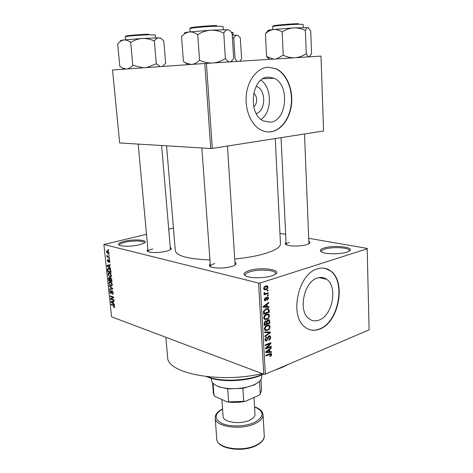 <?xml version="1.0" encoding="UTF-8"?>
<svg xmlns="http://www.w3.org/2000/svg" width="473" height="473" viewBox="0 0 473 473"><rect width="100%" height="100%" fill="white"/><g stroke="black" fill="none" stroke-linecap="round" stroke-linejoin="round"><path stroke-width="0.71" d="M346.81 252.144C340.672 254.208 327.269 254.332 322.456 252.393C319.098 250.938 319.63 249.478 324.058 248C334.914 244.405 357.878 247.651 348.264 251.606L346.81 252.144M349.299 251.068L349.393 250.637C349.789 247.568 332.554 246.534 324.833 249.088C322.485 249.815 321.303 250.619 321.279 251.5L321.404 251.92M139.423 244.807C131.6 246.421 125.144 246.67 120.047 245.54C117.02 244.269 118.481 242.85 124.434 241.289C134.888 238.658 150.118 240.142 143.833 243.282L139.423 244.807M144.36 242.962L144.377 242.75C144.513 240.633 132.647 240.355 125.008 242.259C121.33 243.157 119.468 244.115 119.409 245.12L119.468 245.327M271.727 275.848C265.04 278.059 252.493 278.396 247.113 276.528C242.43 274.642 243.14 272.655 249.241 270.568C262.095 266.34 285.036 270.296 273.814 275.067L271.727 275.848M275.428 274.169L275.605 273.465C275.895 269.947 258.867 268.889 250.028 271.774C246.8 272.779 245.18 273.902 245.15 275.132L245.41 275.818M268.09 77.105C251.482 77.253 247.503 113.839 263.213 120.846L270.379 122.2C286.922 120.987 290.126 84.886 274.121 78.246L268.09 77.105M267.884 67.196C257.501 67.858 248.029 79.641 246.356 94.511C244.612 109.369 250.921 124.576 260.546 129.768C263.987 131.624 267.529 132.298 271.159 131.772C281.713 130.217 290.446 117.765 291.628 103.114C292.87 88.481 286.342 73.498 276.167 68.762L267.884 67.196M268.108 131.937L270.863 131.766C281.423 130.205 290.15 117.759 291.327 103.114C292.568 88.486 286.041 73.51 275.871 68.78L267.954 67.19M319.062 320.079C315.373 321.457 312.02 321.007 308.999 318.725C297.801 311.181 303.962 281.53 317.46 278.006C320.842 276.93 323.904 277.361 326.648 279.312C337.982 286.579 332.56 315.651 319.062 320.079M317.424 268.847C298.108 273.601 289.038 316.236 305.032 327.145C309.448 330.515 314.338 331.165 319.713 329.096C339.023 322.474 346.585 281.033 330.314 270.698C326.471 268.002 322.172 267.387 317.424 268.847M309.78 329.687C312.895 330.538 316.106 330.308 319.399 329.001C338.709 322.391 346.271 280.968 329.994 270.633L324.862 268.315M170.28 247.545C171.746 248.242 171.628 249.064 169.913 250.01L166.419 251.252C159.431 252.759 153.524 252.972 148.699 251.884C146.837 251.252 146.571 250.459 147.901 249.513M152.767 248.922C149.681 249.72 148.12 250.572 148.084 251.488L148.132 251.677M308.834 241.502C310.312 242.3 310.134 243.146 308.295 244.056L306.492 244.712C301.23 246.332 290.523 246.48 286.804 245.002C284.906 244.263 284.651 243.429 286.047 242.513M289.375 242.495C287.241 243.116 286.165 243.79 286.147 244.529L286.195 244.742M234.951 262.361C236.671 263.343 236.376 264.425 234.058 265.607L231.534 266.541C224.096 268.327 217.444 268.528 211.579 267.15C209.119 266.293 208.682 265.264 210.254 264.052M214.801 263.579C211.904 264.419 210.45 265.347 210.426 266.358L210.544 266.742M289.104 364.015L282.411 367.29L274.529 370.241M275.251 138.559L280.459 243.725C280.489 247.202 275.073 250.566 264.212 253.824C255.958 256.177 246.131 257.897 234.732 258.997M367.338 248.739L260.18 283.002L265.347 374.161L369.094 329.864L367.178 248.402L308.703 238.297M285.657 234.312L279.939 233.325M108.979 252.547L108.672 253.658L107.874 253.741L106.455 251.884L106.768 250.767L107.525 250.678L108.979 252.547M109.405 257.04L109.464 257.59L107.028 256.928L106.969 256.384L107.359 256.49L106.933 255.237L107.631 256.467L109.405 257.04M109.902 261.344L109.671 262.349L109.257 262.462L109.547 261.214L108.932 260.392L108.205 262.089L107.383 260.67L107.578 259.683L107.939 259.6L107.726 260.747L108.092 261.534L108.589 259.854L108.973 259.807L109.902 261.344M110.871 271.029L111.037 272.619L107.702 271.626L107.513 269.279L107.844 268.587L108.961 268.481C109.902 268.617 110.534 269.468 110.871 271.029M111.794 279.833L111.971 281.506L108.636 280.459L108.689 277.645L109.896 278.366L110.641 277.888L111.794 279.833M112.698 288.471L112.757 288.997L109.588 289.494L109.535 288.938L112.338 288.636L109.251 286.271L109.192 285.71L112.698 288.471M113.892 299.882L113.952 300.414L110.623 299.267L110.564 298.7L112.994 297.369L110.327 296.465L110.274 295.932L113.603 297.062L113.662 297.635L111.232 298.966L113.892 299.882M114.496 307.397L113.727 307.42L113.626 306.876L114.253 306.486L113.94 305.824L111.208 304.778L111.155 304.251L113.402 305.05L114.643 306.652L114.496 307.397M258.571 283.067L103.906 244.5L111.581 316.815L263.786 374.208L258.571 283.067L260.18 283.002M114.36 304.34L114.419 304.902L110.924 302.117L110.865 301.561L114.017 301.023L114.076 301.585L113.124 301.697L113.319 303.53L114.36 304.34M113.195 292.787L112.899 294.1L112.249 294.182L112.799 292.61L111.847 291.362L111.321 293.508L110.853 293.567L109.789 291.746L110.049 290.546L110.611 290.469L110.174 291.859L110.812 293.035L111.575 290.854L112.048 290.8L113.195 292.787M111.947 285.739L110.859 285.905L108.891 283.274L109.281 281.861L110.38 281.748L111.64 282.659L112.314 284.368L111.947 285.739M111.019 276.888L109.931 277.072L107.956 274.458L108.358 273.016L109.446 272.891L110.706 273.79L111.38 275.493L111.019 276.888M110.564 268.09L110.623 268.658L107.111 266.045L107.052 265.477L110.209 264.691L110.268 265.264L109.316 265.448L109.511 267.334L110.564 268.09M109.57 258.607L109.63 259.151L109.151 259.021L109.092 258.477L109.57 258.607M109.18 254.846L109.233 255.396L108.755 255.266L108.695 254.722L109.18 254.846M108.636 249.667L108.689 250.217L108.211 250.093L108.151 249.543L108.636 249.667M173.414 228.051L168.719 229.145M146.5 234.33L103.906 244.5M268.061 290.073L268.096 290.759L267.286 291.031L267.251 290.339L268.061 290.073M268.315 294.768L268.351 295.454L267.541 295.726L267.505 295.04L268.315 294.768M268.954 306.599L268.995 307.314L263.219 307.225L263.177 306.504L268.723 302.365L268.765 303.075L267.109 304.251L267.239 306.605L268.954 306.599M268.753 318.039L266.861 319.405L264.366 319.281L263.739 317.868C264.011 315.881 264.933 314.663 266.506 314.214L268.901 314.374L269.527 315.781L268.753 318.039L268.167 317.862M269.356 329.066L267.47 330.45L264.963 330.343L264.366 328.971C264.632 326.991 265.554 325.767 267.115 325.3L269.527 325.442L270.124 326.819L269.356 329.066L268.782 328.889M270.692 337.279C270.651 338.757 270.065 339.738 268.936 340.211L268.824 339.573L270.042 337.468L269.711 336.563L269.013 336.492L266.606 340.921L265.43 340.802L264.963 339.62L266.53 336.959L266.636 337.598L265.619 339.342L265.915 340.176L266.589 340.247L267.15 339.815L267.694 337.35L268.966 335.83L270.189 335.966L270.692 337.279L269.982 337.048M271.401 351.658L271.437 352.344L265.767 352.58L265.725 351.882L271.177 347.543L271.218 348.234L269.592 349.47L269.716 351.752L271.401 351.658M271.295 355.655L269.982 356.589L269.87 355.962L270.982 354.697L270.521 354.159L265.95 355.921L265.915 355.258L269.699 353.727L271.301 353.633L271.626 354.466L271.295 355.655L270.692 355.442M271.1 346.13L271.135 346.792L265.566 349.009L265.524 348.299L269.846 343.729L265.365 345.491L265.329 344.829L270.911 342.629L270.952 343.345L266.648 347.897L271.1 346.13M270.331 331.963L270.367 332.62L264.874 336.741L264.839 336.049L269.699 332.578L264.649 332.69L264.608 331.987L270.331 331.963M269.752 321.22L269.864 323.301L264.236 325.383L264.117 323.284L265.436 320.907L266.66 321.202L267.99 319.778L269.291 319.884L269.752 321.22L269.048 321.013M269.155 310.258L269.261 312.245L263.615 314.261L263.55 311.24L266.163 308.703L268.599 308.774L269.155 310.258L268.439 310.057M268.569 298.15L267.34 300.266L267.233 299.604L267.984 298.303L267.292 297.6L265.566 300.769L264.709 300.668L264.301 299.634L265.394 297.641L264.892 299.403L265.448 300.119L267.15 296.949L268.132 297.062L268.569 298.15L267.931 297.978M268.209 292.817L268.244 293.497L264.111 294.88L264.076 294.194L264.738 293.975L263.958 293.402L264.141 292.675L264.744 292.669L265.217 293.68L268.209 292.817M267.978 287.158C267.783 288.631 267.109 289.506 265.938 289.778L264.188 289.677L263.686 288.565C263.869 287.099 264.537 286.23 265.69 285.952L267.464 286.029L267.978 287.158L267.31 286.993M204.809 63.483L112.527 69.986L119.669 142.964L210.739 148.504L204.809 63.483L206.423 63.37L212.312 148.416L210.739 148.504M212.312 148.416L323.573 130.997L320.996 56.092L206.423 63.37M209.959 259.919C188.112 259.044 176.565 255.97 175.306 250.708L166.561 145.814M265.347 374.161L263.786 374.208M262.16 373.599C219.259 383.769 166.455 373.12 167.619 357.05L165.863 337.284M235.028 265.057L235.099 264.661M261.072 119.438C272.17 112.006 272.188 87.576 260.913 80.197M256.118 86.305C266.163 88.959 266.198 110.747 256.265 113.55M253.717 106.638C257.637 104.261 257.602 95.658 253.634 93.352M269.498 353.804L270.521 354.159L269.498 353.804M269.598 353.763L271.626 354.466M269.716 351.752L271.437 352.344M270.58 348.022L271.218 348.234M269.007 349.269L269.592 349.47M267.399 351.829L269.054 351.794L268.954 349.955L266.323 351.947L267.399 351.829M265.85 351.788L266.323 351.947M268.392 349.76L268.954 349.955M270.213 346.478L271.135 346.792M268.912 343.416L269.846 343.729M269.947 343.014L270.952 343.345M266.08 347.708L266.648 347.897M268.297 336.262L269.013 336.492M265.152 340.442L266.606 340.921M265.879 337.355L266.636 337.598M264.969 339.135L265.619 339.342M268.327 331.975L270.367 332.62M267.789 331.975L269.699 332.578M264.448 329.504L265.643 329.876M266.11 330.024L267.47 330.45M268.699 325.075L269.167 325.217M269.391 326.589L270.124 326.819M265.022 328.717L265.477 329.764L267.446 329.776C268.599 329.433 269.273 328.528 269.474 327.068L269.013 326.033L267.139 325.98L265.879 326.737L265.022 328.717L264.372 328.516M265.264 326.547L265.879 326.737M266.264 325.708L267.139 325.98M268.841 322.994L269.864 323.301M265.554 320.871L266.66 321.202M264.862 324.466L266.547 323.845L266.187 321.587L265.572 321.551L264.797 323.29L264.862 324.466L264.176 324.253M264.797 321.315L265.572 321.551M267.204 323.597L269.172 322.876L268.788 320.499L268.031 320.452L267.133 322.273L267.204 323.597L266.524 323.39M266.423 322.06L267.133 322.273M267.257 320.215L268.031 320.452M263.851 318.506L266.861 319.405M267.996 313.995L268.563 314.161M268.794 315.568L269.527 315.781M264.401 317.625L264.874 318.696L266.831 318.725C267.996 318.394 268.676 317.495 268.871 316.023L268.398 314.965L266.524 314.894L265.264 315.645L264.401 317.625L263.745 317.43M264.632 315.456L265.264 315.645M265.619 314.634L266.524 314.894M268.191 311.938L269.261 312.245M264.241 313.345L268.569 311.802L268.09 309.366L267.588 309.171L266.193 309.383L264.23 311.128L264.241 313.345L263.55 313.144M263.491 311.944L264.171 312.139M263.627 310.956L264.23 311.128M265.247 309.117L266.193 309.383M266.068 308.739L267.588 309.171M266.453 306.599L268.995 307.314M268.037 302.88L268.765 303.075M266.447 304.068L267.109 304.251M266.553 306.409L267.239 306.605M264.88 306.545L266.565 306.605L266.465 304.713L263.786 306.605L264.88 306.545M263.248 306.457L263.786 306.605M265.82 304.535L266.465 304.713M266.482 297.381L267.292 297.6M266.258 297.718L266.932 297.901M264.549 300.497L265.566 300.769M264.762 298.102L265.507 298.303M264.306 299.249L264.892 299.403M267.517 295.229L268.351 295.454M267.074 293.195L268.244 293.497M264.253 293.845L264.738 293.975M264.005 293.012L264.697 293.189M267.263 290.546L268.096 290.759M263.845 289.24L265.938 289.778M264.283 288.388L264.59 289.033L265.903 289.086L267.387 287.336L267.068 286.679L265.767 286.632L264.283 288.388L263.692 288.234M264.797 286.384L265.767 286.632M114.632 307.154L113.727 307.42M114.602 306.38L114.253 306.486M114.33 305.712L113.94 305.824M111.989 304.547L111.208 304.778M111.35 301.993L110.924 302.117M114.058 301.425L113.124 301.697M111.888 302.383L112.911 303.217L112.751 301.739L111.238 301.922L111.888 302.383M113.272 303.11L112.911 303.217M114.023 301.106L111.238 301.922M114.052 301.36L112.751 301.739M111.433 299.031L110.623 299.267M112.994 298.002L110.564 298.7M113.615 297.192L112.994 297.369M111.143 296.228L110.327 296.465M113.023 293.964L112.249 294.182M113.153 292.509L112.799 292.61M112.598 291.197L112.113 291.333M111.409 293.408L110.853 293.567M110.162 291.646L109.789 291.746M111.581 292.858L111.131 292.982M112.438 291.037L111.338 291.35M112.716 288.636L109.588 289.494M112.704 288.536L112.338 288.636M109.73 286.135L109.251 286.271M112.107 285.556L110.859 285.905M109.263 283.173L108.891 283.274M109.281 283.392L110.806 285.367L111.616 285.302L111.918 284.243L110.428 282.28L109.565 282.351L109.281 283.392M111.084 282.103L110.428 282.28M112.284 284.143L111.918 284.243M109.529 280.217L108.636 280.459M108.831 278.692L108.459 278.792M111.001 278.071L109.896 278.366M108.967 280.046L109.961 280.353L109.251 278.13L108.967 280.046M110.327 280.258L109.961 280.353M109.689 278.012L109.251 278.13M110.256 278.638L109.76 278.768M110.351 280.477L111.522 280.844L111.303 279.123L110.7 278.426L110.375 278.461L110.351 280.477M111.888 280.743L111.522 280.844M111.232 278.284L110.7 278.426M111.646 279.035L111.303 279.123M111.764 279.602L111.403 279.697M111.149 276.746L109.931 277.072M108.335 274.358L107.956 274.458M108.347 274.571L109.878 276.534L110.682 276.463L110.989 275.381L109.494 273.429L108.636 273.512L108.347 274.571M110.168 273.252L109.494 273.429M111.356 275.286L110.989 275.381M108.636 271.378L107.702 271.626M108.092 269.125L107.513 269.279M108.033 271.2L110.587 271.957L109.854 269.474L109.015 269.019L107.915 269.492L108.033 271.2M110.96 271.863L110.587 271.957M109.718 268.835L109.015 269.019M110.274 269.368L109.854 269.474M110.853 270.887L110.487 270.982M107.596 265.921L107.111 266.045M110.091 265.14L110.049 264.732M110.262 265.211L109.316 265.448M108.081 266.252L109.103 267.038L108.944 265.524L107.424 265.82L108.081 266.252M109.47 266.938L109.103 267.038M110.25 265.099L107.424 265.82M110.262 265.187L108.944 265.524M109.872 261.131L109.547 261.214M109.541 260.256L109.092 260.369M108.571 261.995L108.205 262.089M107.714 260.588L107.383 260.67M108.766 261.362L108.228 261.498L108.76 261.374M108.772 261.291L108.276 261.415M109.6 258.908L109.151 259.021M108.057 256.673L107.028 256.928M107.288 255.615L106.857 255.722M109.21 255.16L108.755 255.266M108.802 253.516L107.874 253.741M106.792 251.802L106.455 251.884M106.803 251.991L107.814 253.191L108.423 253.138L108.624 252.44L107.608 251.234L107.01 251.287L106.803 251.991M108.282 251.074L107.608 251.234M108.956 252.363L108.624 252.44M108.666 249.986L108.211 250.093M211.33 378.341L211.461 380.091C211.679 382.426 213.672 384.413 217.432 386.045L219.052 386.66C228.571 390.089 246.09 388.924 255.077 384.265C259.588 381.953 261.806 379.447 261.729 376.75L261.628 375M259.009 381.758L254.45 384.892L242.891 388.368L227.708 388.847L218.189 386.607M213.051 383.272L213.944 395.233L215.381 396.67L227.223 401.873L245.381 401.323C239.184 402.553 233.13 402.736 227.223 401.873M227.708 388.847L228.595 401.648M242.891 388.368L243.719 401.193M259.529 381.285L260.262 393.796L258.755 395.327L245.381 401.323M260.262 393.796L261.604 390.113L260.984 379.5M212.56 382.716L213.353 393.317L213.944 395.233M263.532 374.113L261.25 375.16C247.533 381.262 222.824 382.503 209.557 377.791L206.5 376.609M207.345 376.703L208.83 377.235C222.422 382.06 247.787 380.783 261.847 374.533L263.136 373.966M237.31 61.407L235.051 59.001L233.786 38.077C234.744 36.244 235.808 35.292 236.991 35.221L232.249 35.256M237.813 35.445L236.991 35.221C238.114 35.374 239.214 36.315 240.296 38.047L241.656 58.693L239.793 61.254M232.385 37.473L233.786 38.077M308.473 27.671L293.668 27.889C297.754 27.783 301.662 28.67 305.387 30.55C306.161 28.546 307.018 27.523 307.964 27.487L310.72 31.011L311.559 53.538L309.307 56.837M308.875 56.861C308.012 56.63 307.148 55.583 306.285 53.727L305.387 30.55M306.285 53.727C303.057 55.826 299.569 57.144 295.826 57.688M282.168 31.928C285.71 29.622 289.541 28.274 293.668 27.889L273.536 29.515C276.51 29.32 279.383 30.124 282.168 31.928L283.232 55.229L276.321 58.93M293.946 57.812C290.239 57.753 286.668 56.89 283.232 55.229M273.483 59.113L266.577 56.464L265.418 33.713C267.884 31.389 270.586 29.988 273.536 29.515C268.646 30.071 266.849 30.449 268.15 30.639M266.577 56.464L269.214 59.385M268.102 30.692L265.418 33.713M160.258 66.622L156.291 63.778L146.583 67.586M126.12 69.028L122.442 68.035L119.811 66.297L117.682 43.977C119.486 41.73 121.526 40.394 123.814 39.974C126.131 39.821 128.425 40.648 130.702 42.458C134.226 40.187 138.081 38.851 142.278 38.461C146.453 38.348 150.479 39.206 154.369 41.045C155.712 39.028 157.225 37.982 158.898 37.893C160.572 38.071 162.215 39.176 163.829 41.204L165.633 63.311L162.363 66.474M156.291 63.778L154.369 41.045M143.307 67.816L132.795 65.309L130.702 42.458M132.795 65.309C131.009 67.349 129.058 68.567 126.935 68.975M160.359 38.254C160.974 38.059 160.483 37.941 158.898 37.893L142.278 38.461L123.814 39.974C120.804 40.347 119.829 40.613 120.899 40.761M229.476 61.91C228.116 61.679 226.75 60.562 225.379 58.546C221.813 60.851 217.941 62.306 213.755 62.909M191.139 64.446L185.753 62.927L183.418 61.455L181.52 36.539C183.831 33.997 186.409 32.471 189.259 31.963C192.144 31.756 194.971 32.655 197.744 34.647C201.658 32.105 205.926 30.621 210.544 30.195C215.132 30.077 219.537 31.052 223.764 33.11C224.971 30.899 226.313 29.769 227.797 29.716C229.281 29.965 230.729 31.236 232.142 33.542L233.644 58.185C232.633 60.207 231.474 61.431 230.18 61.857L230.174 61.862M225.379 58.546L223.764 33.11M211.65 63.039C207.493 62.986 203.461 62.046 199.565 60.225L197.744 34.647M199.565 60.225C197.271 62.519 194.805 63.902 192.156 64.375M228.908 30.053L227.797 29.716L210.544 30.195L189.259 31.963C184.978 32.501 183.577 32.874 185.055 33.08M221.884 399.525L223.096 416.411C222.836 422.3 240.574 424.831 249.874 420.077C253.339 418.374 255.048 416.447 255 414.289L253.971 397.474M268.883 354.058L269.776 354.366M266.92 350.931L267.452 351.114M267.499 338.378L268.049 338.556M266.766 331.981L268.806 332.625M264.111 323.083L264.797 323.29M264.33 305.647L264.933 305.818M266.057 298.463L266.737 298.652M114.07 305.416L113.485 305.588M114.034 301.236L111.888 301.863M111.646 292.107L111.267 292.213M112.237 288.11L111.788 288.234M110.221 279.247L109.854 279.342M107.909 270.018L107.542 270.113M110.256 265.152L108.075 265.708M108.831 260.706L108.352 260.83M233.195 35.233L233.029 32.46L231.279 32.306M303.252 27.452L303.128 24.43L298.912 24.259C290.174 24.425 271.963 26.05 272.708 26.583L272.856 29.592M274.736 26.098C267.038 26.015 287.72 23.869 298.439 23.674M155.481 37.899L155.233 34.937L148.93 34.789C139.63 35.049 124.665 36.326 125.28 36.799L125.552 39.773M127.332 36.338C120.26 36.226 137.052 34.517 148.522 34.21M223.28 29.669L223.073 26.429L217.219 26.186C207.168 26.387 189.099 28.008 189.856 28.622L190.093 31.862M191.725 28.114C184.659 27.86 204.75 25.767 216.735 25.542M256.786 444.88C261.865 442.214 264.354 439.198 264.271 435.84C264.549 437.886 263.396 441.723 256.65 445.365C242.88 452.874 216.599 448.93 216.758 438.991C216.356 448.28 242.974 452.436 256.786 444.88M222.57 409.056C214.127 414.177 214.015 419.001 222.233 423.53C230.522 427.19 245.907 426.616 254.805 422.3C264.508 416.5 264.419 411.38 254.551 406.934M254.539 406.792C259.795 408.631 262.627 411.291 263.041 414.786C263.118 417.978 260.599 420.852 255.473 423.412C241.537 430.649 214.748 426.794 215.191 417.961L216.758 438.991M322.231 277.509L322.261 278.337M329.994 270.633L330.314 270.698M326.648 279.312L318.985 277.604M275.871 68.78L276.167 68.762M263.029 78.719L274.121 78.246M271.301 353.633L270.781 353.455M269.273 336.427L268.416 336.149M265.915 340.176L264.986 339.868M270.189 335.966L269.427 335.724M269.527 325.442L268.244 325.046M265.477 329.764L264.431 329.433M268.108 325.755L266.896 325.389M266.5 321.031L265.808 320.824M269.291 319.884L268.528 319.659M265.85 321.486L264.921 321.202M268.374 320.375L267.411 320.085M268.901 314.374L267.552 313.983M264.874 318.696L263.816 318.382M267.44 314.687L266.21 314.332M268.599 308.774L267.416 308.443M267.411 297.57L266.524 297.334M265.122 300.071L264.324 299.852M268.132 297.062L267.452 296.878M264.886 293.579L263.958 293.337M267.464 286.029L266.476 285.787M264.59 289.033L263.709 288.808M266.358 286.502L265.117 286.189M114.153 306.888L114.655 306.735M112.586 293.562L113.207 293.39M112.024 291.315L112.562 291.161M110.049 290.546L110.44 290.44M111.09 293.024L111.581 292.882M111.575 290.854L111.894 290.765M109.281 281.861L109.996 281.666M111.616 285.302L112.29 285.118M108.689 277.645L109.038 277.55M110.108 277.941L110.463 277.846M109.151 278.106L109.659 277.97M110.599 278.402L111.196 278.242M108.358 273.016L109.103 272.82M110.682 276.463L111.356 276.279M107.844 268.587L108.565 268.398M108.648 268.948L109.529 268.717M109.411 261.841L109.913 261.711M109.05 260.363L109.529 260.245M107.578 259.683L107.915 259.6M106.768 250.767L107.3 250.637M107.389 251.198L108.199 251.003M108.423 253.138L108.979 253.002M254.45 384.892L255.077 384.265M219.75 387.198L219.052 386.66M209.557 377.791L208.83 377.235M304.494 133.983L308.922 243.719M281.051 137.655L286.153 244.724M269.628 59.356L266.595 56.494M138.187 144.088L148.102 251.66M161.618 145.518L170.463 249.691M123.737 69.2L122.442 68.035M210.45 266.689L201.841 147.96M235.116 264.998L227.448 146.045M187.651 64.689L185.747 62.927M263.041 414.786L264.271 435.84M222.558 408.92C217.598 411.433 215.138 414.449 215.191 417.961"/></g></svg>
